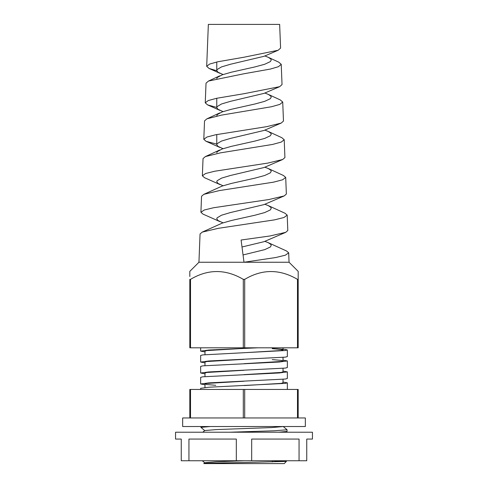 <?xml version="1.0" encoding="UTF-8"?>
<svg xmlns="http://www.w3.org/2000/svg" width="488" height="488" viewBox="0 0 488 488"><rect width="100%" height="100%" fill="white"/><g stroke="black" fill="none" stroke-linecap="round" stroke-linejoin="round"><path stroke-width="0.73" d="M298.186 417.966L305.348 417.966L305.348 426.524L182.652 426.524L182.652 417.966L189.814 417.966L189.814 389.448L298.186 389.448L298.186 417.966L189.814 417.966M299.059 460.745L306.745 460.745L306.745 439.072L312.448 439.072L312.448 432.228L175.552 432.228L175.552 439.072L181.255 439.072L181.255 460.745L251.68 460.745L251.68 439.072L299.059 439.072L299.059 460.745L251.68 460.745M236.32 460.745L236.32 439.072L188.941 439.072L188.941 460.745M283.016 382.049L287.347 382.83L285.254 383.379L209.035 387.21L200.653 388.308L200.653 389.448M204.984 351.909L200.653 351.122L208.931 350.024L257.951 347.81M272.237 348.481L285.175 349.426L287.347 349.975L285.254 350.524L202.825 354.904L200.653 355.453L200.653 362.072L208.931 360.974L285.23 357.143L287.347 356.594L287.347 349.981M283.016 360.144L287.347 360.931L279.173 362.023L202.825 365.854L200.653 366.403L200.653 373.021L208.931 371.929L285.23 368.092L287.347 367.549L287.347 360.931M283.016 371.094L287.347 371.886L279.173 372.972L202.825 376.803L200.653 377.352L200.653 383.971L208.931 382.879L285.23 379.048L287.347 378.499L287.347 371.886M204.984 362.858L200.653 362.072M204.984 373.814L200.653 373.021M204.984 384.764L200.653 383.971M203.789 463.6L203.789 463.6C202.843 463.228 222.254 462.862 244 462.502L286.401 461.41L284.211 463.6L203.789 463.6L204.783 462.74L216.318 461.776L244.775 460.745M286.401 461.41L272.237 460.818M243.305 417.966L243.305 389.448M278.611 432.228L287.042 431.447L287.042 429.733L283.217 426.524M229.403 432.228L274.585 430.776L287.066 429.775M204.783 430.636L200.934 427.384L210.151 426.524M190.509 417.966L190.509 389.448M244.695 417.966L244.695 389.448M297.491 417.966L297.491 389.448M212.359 463.6L215.763 463.6M202.782 432.228L204.783 430.544L216.318 429.58L271.816 427.567L283.321 426.524M244.177 385.569L281.131 383.379L283.016 382.836L283.016 379.286M244.177 374.613L281.131 372.429L283.016 371.886L283.016 368.336M244.177 363.664L281.131 361.48L283.016 360.925L281.051 360.376L272.237 359.607M244.177 352.714L281.131 350.524L283.016 349.975L281.051 349.426L272.237 348.658M215.763 385.3L206.894 384.52L204.984 383.971L206.894 383.428L244 381.238M204.984 376.571L204.984 373.021L206.894 372.472L244 370.282M204.984 365.622L204.984 362.072L206.894 361.523L244 359.333M204.984 354.666L204.984 351.122L206.894 350.573L244 348.383M216.8 70.742L209.102 68.466L206.692 66.337L209.59 64.068L217.685 61.793L244 57.224L278.136 50.264L263.99 56.315L230.415 64.263L221.515 66.911L217.075 69.558L216.764 70.449L217.965 72.206L223.046 74.542M216.764 107.445L207.577 104.877L205.247 102.822L208.26 100.552L216.678 98.277L244 93.708L279.661 86.675L263.99 93.391L230.415 101.339L221.515 103.987L217.075 106.634L216.764 107.525L217.965 109.281L223.046 111.618M216.764 78.592L217.251 77.513L222.119 74.865L231.33 72.212L254.95 66.917L264.685 64.27L270.321 61.622L271.236 60.091L270.749 58.975L268.29 57.316L264.954 56.004M216.764 144.131L206.052 141.288L203.801 139.306L206.93 137.036L215.666 134.761L266.765 126.642L281.186 123.08L263.99 130.467L230.415 138.415L221.515 141.062L217.075 143.71L216.764 144.594L217.965 146.357L223.046 148.694M216.764 116.059L217.251 114.588L222.119 111.941L231.33 109.288L254.95 103.993L264.685 101.345L270.321 98.698L271.236 97.161L270.749 96.051L268.29 94.391L264.954 93.08M220.003 184.58L204.533 177.705L202.361 175.79L205.588 173.521L214.622 171.245L267.778 163.096L282.704 159.497L263.99 167.543L230.415 175.491L221.515 178.138L217.075 180.786L216.764 181.67L217.965 183.433L223.046 185.769M216.764 152.774L217.251 151.664L222.119 149.011L231.33 146.363L254.95 141.069L264.685 138.421L270.321 135.774L271.236 134.237L270.749 133.126L268.29 131.467L264.954 130.156M284.223 195.914L263.99 204.618L230.415 212.567L221.515 215.214L217.075 217.861L216.764 218.746L217.965 220.509L223.046 222.845M268.29 168.543L283.418 175.473L285.706 177.431L282.589 179.797L273.561 182.152L219.277 190.607L203.801 194.352L222.119 186.087L231.33 183.439L254.95 178.144L264.685 175.497L270.321 172.85L271.236 171.312L270.749 170.202L268.29 168.543L264.954 167.231M243.042 254.943L264.685 249.649L270.321 247.001L271.236 245.464L270.749 244.348L268.29 242.695L264.954 241.383M268.29 242.695L286.535 250.991L288.689 252.827L289.061 262.251L244 262.251L241.09 240.023L269.84 235.997L285.736 232.337L263.99 241.694L241.999 246.989M268.29 205.619L284.974 213.232L287.194 215.129L283.979 217.489L274.634 219.844L218.221 228.335L202.245 232.111L222.119 223.162L231.33 220.515L254.95 215.22L264.685 212.573L270.321 209.925L271.236 208.388L270.749 207.272L268.29 205.619L264.954 204.307M278.136 50.264L280.588 48.092L279.648 24.4L208.352 24.4L206.692 66.337M268.29 57.316L278.721 62.153L281.228 64.331L278.465 66.691L270.407 69.052L244 73.755L208.498 81.045L206.028 83.18L205.247 102.822M279.661 86.675L282.034 84.576L281.228 64.331M268.29 94.391L280.289 99.93L282.723 102.035L279.837 104.395L271.456 106.75L221.387 115.138L206.93 118.822L204.533 120.884L203.801 139.306M281.186 123.08L283.473 121.061L282.723 102.035M268.29 131.467L281.851 137.708L284.211 139.733L281.222 142.093L272.524 144.448L220.332 152.878L205.369 156.587L203.038 158.582L202.361 175.79M282.704 159.497L284.919 157.551L284.211 139.733M220.003 221.656L203.02 214.128L200.916 212.274L204.265 210.005L213.622 207.729L268.815 199.543L284.223 195.92L286.358 194.035L285.706 177.431M285.736 232.337L287.804 230.519L287.194 215.129M203.801 194.352L201.55 196.28L200.916 212.274M202.245 232.111L200.056 233.978L198.939 262.251L189.814 271.377L189.814 276.525M288.689 252.827L285.352 255.187L275.69 257.542L244 262.251L198.939 262.251M190.509 279.362L189.814 279.362L189.814 347.81L190.509 347.81L190.509 279.362C207.961 268.943 225.56 268.943 243.305 279.362L244.695 279.362C262.147 268.943 279.746 268.943 297.491 279.362L298.186 279.362L298.186 271.377L289.061 262.251M298.186 276.525L298.186 347.81L297.491 347.81L297.491 279.362M298.186 272.066L298.186 273.524M298.186 274.89L298.186 275.683M189.814 275.683L189.814 274.89M189.814 272.469L189.814 271.377M297.491 347.81L243.305 347.81L243.305 279.362M244.695 347.81L244.695 279.362M243.305 347.81L190.509 347.81M287.347 382.836L287.347 389.448M200.653 347.81L200.653 351.122M200.934 427.384L200.934 426.524M272.237 460.745L272.237 461.99M202.306 460.745L204.728 462.783M287.042 431.447L286.108 432.228M286.401 461.386L285.639 460.745M204.984 387.521L204.984 383.971M283.016 360.931L283.016 357.387M283.016 349.981L283.016 347.81M216.764 62L216.764 70.449M216.764 98.259L216.764 107.525M216.764 134.536L216.764 144.594M220.003 73.352L209.102 68.466M220.003 110.428L207.577 104.877M220.003 147.504L206.052 141.288M208.498 81.045L219.71 75.853M206.93 118.822L219.71 112.929M205.369 156.587L219.71 150.005"/></g></svg>
